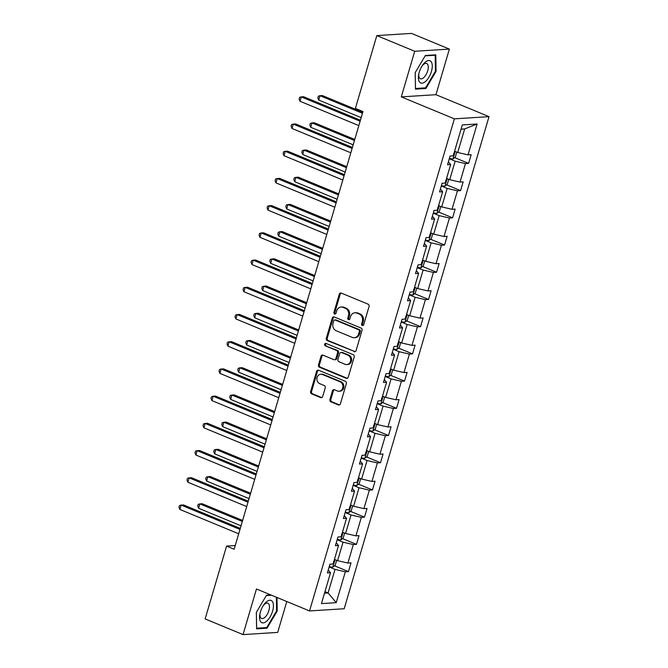 <?xml version="1.0" encoding="UTF-8"?>
<svg xmlns="http://www.w3.org/2000/svg" width="668" height="668" viewBox="0 0 668 668"><rect width="100%" height="100%" fill="white"/><g stroke="black" fill="none" stroke-linecap="round" stroke-linejoin="round"><path stroke-width="1" d="M362.306 325.458A1.278 1.102 -93.6 0 0 363.701 324.69L369.053 306.495A1.82 1.57 -93.6 0 0 368.068 304.165L341.281 293.085A1.82 1.57 -93.6 0 0 339.294 294.187L333.933 312.373A1.278 1.102 -93.6 0 0 336.021 313.242L336.714 310.887A5.828 5.027 -93.6 0 1 341.106 307.038A5.828 5.027 -93.6 0 1 343.085 307.372L345.323 308.299A5.828 5.027 -93.6 0 1 348.471 315.747L347.777 318.102A1.278 1.102 -93.6 0 0 349.857 318.962L350.55 316.607A5.828 5.027 -93.6 0 1 354.95 312.766A5.828 5.027 -93.6 0 1 356.929 313.1L359.159 314.027A5.828 5.027 -93.6 0 1 362.315 321.475L361.622 323.83A1.278 1.102 -93.6 0 0 362.306 325.458M329.917 399.497A1.82 1.57 -93.6 0 0 330.902 401.827L338.417 404.933A1.82 1.57 -93.6 0 0 340.404 403.839L346.35 383.632A1.82 1.57 -93.6 0 0 345.373 381.303L318.578 370.222A1.82 1.57 -93.6 0 0 316.59 371.316L310.645 391.523A1.82 1.57 -93.6 0 0 311.622 393.853L320.707 397.61A1.82 1.57 -93.6 0 0 322.694 396.508L325.241 387.866A1.82 1.57 -93.6 0 0 324.256 385.536L319.755 383.674A4.868 4.2 -93.6 0 1 316.933 378.389A4.868 4.2 -93.6 0 1 320.799 374.23A4.868 4.2 -93.6 0 1 322.452 374.514L340.087 381.812A4.868 4.2 -93.6 0 1 342.909 387.098A4.868 4.2 -93.6 0 1 339.043 391.248A4.868 4.2 -93.6 0 1 337.39 390.972L334.451 389.753A1.82 1.57 -93.6 0 0 332.464 390.847L329.917 399.497L330.852 399.439A1.82 1.57 -93.6 0 0 331.837 401.769L339.352 404.875A1.82 1.57 -93.6 0 0 339.494 404.925M256.462 588.984L243.035 634.6L205.134 618.919L226.569 546.09L234.151 549.23L362.966 111.556L355.384 108.416L376.819 35.588L414.719 51.277L401.293 96.885L454.365 118.846L309.534 610.936L256.462 588.984M354.09 351.685A1.82 1.57 -93.6 0 0 356.077 350.591L362.023 330.384A1.82 1.57 -93.6 0 0 361.046 328.055L334.25 316.974A1.82 1.57 -93.6 0 0 332.263 318.068L326.318 338.275A1.82 1.57 -93.6 0 0 327.295 340.605L355.025 351.627A1.82 1.57 -93.6 0 0 355.167 351.677M354.19 357.013L348.245 377.211A1.82 1.57 -93.6 0 1 346.249 378.313L319.463 367.225A1.82 1.57 -93.6 0 1 318.477 364.895L321.024 356.253A1.82 1.57 -93.6 0 1 323.011 355.159L333.883 359.651A1.82 1.57 -93.6 0 0 335.87 358.557L337.557 352.821A1.82 1.57 -93.6 0 0 336.572 350.491L325.266 345.807A1.278 1.102 -93.6 0 1 325.967 343.41L353.205 354.683A1.82 1.57 -93.6 0 1 354.19 357.013M243.035 634.6L277.696 632.412L286.781 601.526M401.293 96.885L435.954 94.697L449.38 49.081L414.719 51.277M449.38 49.081L411.471 33.4L376.819 35.588M328.238 570.013L330.526 572.718L327.387 572.919L329.95 564.193L333.09 563.992L338.534 545.505L335.394 545.706L337.966 536.98L341.097 536.78L346.542 518.293L343.402 518.493L345.974 509.767L349.113 509.567L354.549 491.08L351.418 491.281L353.982 482.555L357.121 482.354L362.565 463.868L359.426 464.068L361.989 455.342L365.129 455.142L370.573 436.655L367.433 436.855L369.997 428.13L373.136 427.929L378.581 409.442L375.441 409.643L378.013 400.917L381.144 400.716L386.588 382.23L383.449 382.43L386.02 373.704L389.16 373.504L394.596 355.017L391.456 355.217L394.028 346.492L397.168 346.3L402.604 327.804L399.472 328.005L402.036 319.279L405.175 319.087L410.62 300.592L407.48 300.792L410.043 292.066L413.183 291.874L418.627 273.379L415.488 273.579L418.051 264.854L421.191 264.662L426.635 246.166L423.495 246.367L426.067 237.641L429.198 237.449L434.643 218.954L431.503 219.154L434.075 210.428L437.214 210.236L442.65 191.741L439.519 191.941L442.082 183.216L445.222 183.024L450.658 164.528L447.527 164.729L450.09 156.003L453.23 155.811L462.314 124.933L477.119 123.997L468.026 154.867L471.165 154.675L468.602 163.393L465.462 163.593L460.018 182.08L463.158 181.888L460.586 190.605L457.455 190.806L452.011 209.293L455.15 209.101L452.578 217.818L449.439 218.019L444.003 236.505L447.142 236.313L444.571 245.031L441.431 245.231L435.995 263.718L439.126 263.526L436.563 272.243L433.423 272.444L427.979 290.931L431.119 290.739L428.555 299.456L425.416 299.656L419.972 318.143L423.111 317.951L420.548 326.669L417.408 326.869L411.964 345.356L415.104 345.164L412.532 353.881L409.4 354.082L403.956 372.569L407.096 372.377L404.524 381.094L401.384 381.294L395.949 399.781L399.08 399.589L396.516 408.307L393.377 408.507L387.941 426.994L391.072 426.802L388.509 435.519L385.369 435.72L379.925 454.207L383.065 454.015L380.501 462.732L377.362 462.932L371.917 481.419L375.057 481.227L372.493 489.945L369.354 490.145L363.91 508.632L367.049 508.44L364.477 517.157L361.346 517.358L355.902 535.845L359.042 535.653L356.47 544.37L353.33 544.57L347.894 563.057L351.026 562.865L348.462 571.583L345.323 571.783L336.238 602.661L321.442 603.596L330.526 572.718M454.365 118.846L489.018 116.649L344.187 608.748L309.534 610.936M337.148 539.752L343.035 542.182L337.591 560.677L334.451 559.375M337.591 560.677L347.894 563.057M343.035 542.182L353.33 544.57M336.254 542.8L338.534 545.505M345.156 512.54L351.042 514.97L345.598 533.465L342.459 532.162M345.598 533.465L355.902 535.845M351.042 514.97L361.346 517.358M344.262 515.587L346.542 518.293M353.163 485.327L359.05 487.757L353.606 506.252L350.466 504.95M353.606 506.252L363.91 508.632M359.05 487.757L369.354 490.145M352.27 488.375L354.549 491.08M361.179 458.114L367.058 460.544L361.613 479.04L358.482 477.737M361.613 479.04L371.917 481.419M367.058 460.544L377.362 462.932M360.277 461.162L362.565 463.868M369.187 430.902L375.065 433.332L369.629 451.827L366.49 450.524M369.629 451.827L379.925 454.207M375.065 433.332L385.369 435.72M368.285 433.95L370.573 436.655M377.195 403.689L383.073 406.119L377.637 424.614L374.498 423.312M377.637 424.614L387.941 426.994M383.073 406.119L393.377 408.507M376.293 406.737L378.581 409.442M385.202 376.476L391.089 378.906L385.645 397.402L382.505 396.099M385.645 397.402L395.949 399.781M391.089 378.906L401.384 381.294M384.309 379.524L386.588 382.23M393.21 349.264L399.097 351.694L393.652 370.189L390.513 368.886M393.652 370.189L403.956 372.569M399.097 351.694L409.4 354.082M392.316 352.312L394.596 355.017M401.217 322.051L407.104 324.481L401.66 342.976L398.529 341.674M401.66 342.976L411.964 345.356M407.104 324.481L417.408 326.869M400.324 325.099L402.604 327.804M409.233 294.839L415.112 297.268L409.668 315.764L406.536 314.461M409.668 315.764L419.972 318.143M415.112 297.268L425.416 299.656M408.332 297.886L410.62 300.592M417.241 267.626L423.12 270.056L417.684 288.551L414.544 287.248M417.684 288.551L427.979 290.931M423.12 270.056L433.423 272.444M416.339 270.674L418.627 273.379M425.249 240.413L431.136 242.843L425.691 261.338L422.552 260.036M425.691 261.338L435.995 263.718M431.136 242.843L441.431 245.231M424.347 243.461L426.635 246.166M433.256 213.201L439.143 215.63L433.699 234.126L430.559 232.823M433.699 234.126L444.003 236.505M439.143 215.63L449.439 218.019M432.363 216.248L434.643 218.954M441.264 185.988L447.151 188.418L441.707 206.913L438.567 205.61M441.707 206.913L452.011 209.293M447.151 188.418L457.455 190.806M440.371 189.036L442.65 191.741M449.28 158.775L455.159 161.205L449.714 179.7L446.583 178.398M449.714 179.7L460.018 182.08M455.159 161.205L465.462 163.593M448.378 161.823L450.658 164.528M477.119 123.997L464.661 128.932L457.722 152.488L454.591 151.185M457.722 152.488L468.026 154.867M435.954 94.697L489.018 116.649M235.236 545.539L226.569 546.09M324.506 593.176L328.088 592.95L335.019 569.395L329.14 566.965M324.957 591.648L328.088 592.95L336.238 602.661M464.661 128.932L461.07 129.166M335.019 569.395L345.323 571.783M454.641 157.615L468.602 163.393M446.625 184.827L460.586 190.605M438.617 212.04L452.578 217.818M430.61 239.253L444.571 245.031M422.602 266.465L436.563 272.243M414.594 293.678L428.555 299.456M406.587 320.89L420.548 326.669M398.571 348.103L412.532 353.881M390.563 375.316L404.524 381.094M382.555 402.528L396.516 408.307M374.548 429.741L388.509 435.519M366.54 456.954L380.501 462.732M358.524 484.166L372.493 489.945M350.516 511.379L364.477 517.157M342.509 538.592L356.47 544.37M334.501 565.804L348.462 571.583M425.9 88.485L436.07 71.326L435.803 54.818L425.366 55.477L415.195 72.645L415.463 89.145L425.9 88.485L424.514 87.917M270.824 594.921L266.524 595.196L256.345 612.356L256.612 628.864L267.05 628.204L277.22 611.036L277.003 597.484M363.2 325.383A1.278 1.102 -93.6 0 1 362.557 323.771L363.25 321.417A5.828 5.027 -93.6 0 0 360.094 313.968L359.159 314.027M354.95 312.766L355.885 312.707A5.828 5.027 -93.6 0 1 357.864 313.041L360.094 313.968M341.106 307.038L342.041 306.979A5.828 5.027 -93.6 0 1 344.028 307.313L346.258 308.24A5.828 5.027 -93.6 0 1 349.406 315.688L348.713 318.043A1.278 1.102 -93.6 0 0 349.364 319.655M341.139 293.035A1.82 1.57 -93.6 0 0 340.229 294.12L334.877 312.315A1.278 1.102 -93.6 0 0 335.52 313.927M334.109 316.924A1.82 1.57 -93.6 0 0 333.198 318.01L327.253 338.217A1.82 1.57 -93.6 0 0 328.238 340.546L355.025 351.627M359.392 331.403A1.278 1.102 -93.6 0 0 358.699 329.775L335.186 320.047A1.278 1.102 -93.6 0 0 333.791 320.815L333.056 323.295A5.828 5.027 -93.6 0 0 336.213 330.743L352.286 337.398A5.828 5.027 -93.6 0 0 354.265 337.732A5.828 5.027 -93.6 0 0 358.658 333.891L359.392 331.403L360.328 331.345A1.278 1.102 -93.6 0 0 359.635 329.716L358.699 329.775M334.751 319.972L335.687 319.914A1.278 1.102 -93.6 0 1 336.121 319.989L359.635 329.716M354.265 337.732L355.201 337.674A5.828 5.027 -93.6 0 0 359.593 333.825L358.658 333.891M360.328 331.345L359.593 333.825M322.869 355.1A1.82 1.57 -93.6 0 0 321.959 356.194L319.413 364.837A1.82 1.57 -93.6 0 0 320.398 367.166L347.185 378.247A1.82 1.57 -93.6 0 0 347.335 378.305M334.501 359.751L335.436 359.693A1.82 1.57 -93.6 0 0 336.806 358.491L338.492 352.762A1.82 1.57 -93.6 0 0 337.515 350.433L325.266 345.807M326.017 343.435A1.278 1.102 -93.6 0 0 326.201 345.748M345.156 364.31A4.868 4.2 -93.6 0 0 346.809 364.594A4.868 4.2 -93.6 0 0 350.667 360.436A4.868 4.2 -93.6 0 0 347.853 355.151L341.632 352.587A1.82 1.57 -93.6 0 0 339.645 353.681L337.958 359.417A1.82 1.57 -93.6 0 0 338.943 361.747L345.156 364.31M346.809 364.594L347.744 364.536A4.868 4.2 -93.6 0 0 351.61 360.378A4.868 4.2 -93.6 0 0 348.788 355.092L347.853 355.151M341.014 352.479L341.958 352.42A1.82 1.57 -93.6 0 1 342.575 352.52L348.788 355.092M334.309 389.703A1.82 1.57 -93.6 0 0 333.399 390.788L330.852 399.439M339.043 391.248L339.987 391.189A4.868 4.2 -93.6 0 0 343.845 387.039A4.868 4.2 -93.6 0 0 341.022 381.754L340.087 381.812M320.799 374.23L321.734 374.172A4.868 4.2 -93.6 0 1 323.387 374.456L341.022 381.754M318.436 370.172A1.82 1.57 -93.6 0 0 317.525 371.258L311.58 391.465A1.82 1.57 -93.6 0 0 312.566 393.794L321.642 397.552A1.82 1.57 -93.6 0 0 321.784 397.602M435.436 71.058L436.07 71.326M276.594 610.777L277.22 611.036M265.672 627.628L267.05 628.204M456.787 152.095L455.325 157.08L452.937 158.951A4.918 0.969 -163.6 0 1 449.389 158.408M362.749 112.266L322.36 95.557L320.014 95.708L318.736 100.066L361.179 117.626M453.021 155.602C454.198 154.959 454.399 154.266 453.639 153.506M362.457 113.268L320.014 95.708L318.36 96.15L317.851 97.895L318.736 100.066M360.411 120.232L303.623 96.743L301.285 96.893L360.119 121.225M299.999 101.252L299.114 99.081L299.631 97.336L301.285 96.893L299.999 101.252L358.833 125.592M448.779 179.308L447.31 184.293L444.921 186.163A4.918 0.969 -163.6 0 1 441.373 185.62M354.741 139.478L314.352 122.77L312.006 122.92L310.72 127.279L353.163 144.839M445.013 182.815C446.191 182.172 446.391 181.479 445.631 180.719M354.449 140.48L312.006 122.92L310.353 123.363L309.843 125.108L310.72 127.279M440.771 206.521L439.302 211.506L436.914 213.376A4.918 0.969 -163.6 0 1 433.365 212.833M346.734 166.691L306.336 149.983L303.998 150.133L302.713 154.492L345.156 172.052M437.006 210.028C438.175 209.385 438.383 208.692 437.615 207.932M346.441 167.693L303.998 150.133L302.345 150.576L301.827 152.321L302.713 154.492M352.403 147.444L295.615 123.956L293.277 124.106L352.103 148.438M291.991 128.465L291.106 126.294L291.624 124.549L293.277 124.106L291.991 128.465L350.825 152.805M344.387 174.657L287.607 151.168L285.261 151.319L344.095 175.651M283.983 155.677L283.098 153.506L283.608 151.761L285.261 151.319L283.983 155.677L342.818 180.018M431.261 61.848A12.057 5.62 112.5 0 0 422.477 65.339A12.057 5.62 112.5 0 0 418.702 74.449A12.057 5.62 112.5 0 0 419.395 81.872A12.057 5.62 112.5 0 0 428.931 77.196A12.057 5.62 112.5 0 0 431.261 61.848M418.886 73.589A8.25 3.849 112.5 0 0 419.471 77.972A8.25 3.849 112.5 0 0 420.381 78.74A8.25 3.849 112.5 0 0 426.576 73.705A8.25 3.849 112.5 0 0 427.595 64.262A8.25 3.849 112.5 0 0 426.693 63.485A8.25 3.849 112.5 0 0 421.992 66.082M425.14 55.861L435.185 55.227L435.444 71.217L425.583 87.85L415.471 88.485L415.22 72.603M434.409 54.91L435.185 55.227M272.419 601.559A12.057 5.62 112.5 0 0 263.626 605.058A12.057 5.62 112.5 0 0 259.86 614.168A12.057 5.62 112.5 0 0 260.545 621.582A12.057 5.62 112.5 0 0 270.089 616.906A12.057 5.62 112.5 0 0 272.419 601.559M260.036 613.308A8.25 3.849 112.5 0 0 260.629 617.683A8.25 3.849 112.5 0 0 261.53 618.459A8.25 3.849 112.5 0 0 267.734 613.424A8.25 3.849 112.5 0 0 268.753 603.981A8.25 3.849 112.5 0 0 267.843 603.204A8.25 3.849 112.5 0 0 263.142 605.801M276.377 597.217L276.594 610.936L266.741 627.561L256.629 628.204L256.37 612.322M266.29 595.58L271.592 595.246M432.764 233.733L431.294 238.718L428.906 240.589A4.918 0.969 -163.6 0 1 425.357 240.046M338.726 193.904L298.329 177.195L295.991 177.346L294.705 181.704L337.148 199.264M428.99 237.24C430.167 236.597 430.376 235.904 429.607 235.144M338.434 194.906L295.991 177.346L294.337 177.788L293.82 179.533L294.705 181.704M336.38 201.87L279.6 178.381L277.253 178.531L336.087 202.863M275.976 182.89L275.091 180.719L275.6 178.974L277.253 178.531L275.976 182.89L334.802 207.23M424.756 260.946L423.287 265.931L420.898 267.801A4.918 0.969 -163.6 0 1 417.35 267.258M330.718 221.116L290.321 204.408L287.983 204.558L286.697 208.917L329.14 226.477M420.982 264.453C422.159 263.81 422.368 263.117 421.6 262.357M330.426 222.118L287.983 204.558L286.33 205.001L285.812 206.746L286.697 208.917M328.372 229.082L271.592 205.594L269.246 205.744L328.08 230.076M267.96 210.103L267.083 207.932L267.592 206.187L269.246 205.744L267.96 210.103L326.794 234.443M416.74 288.159L415.279 293.143L412.891 295.014A4.918 0.969 -163.6 0 1 409.342 294.471M322.711 248.329L282.314 231.621L279.967 231.771L278.69 236.13L321.133 253.69M412.974 291.666C414.152 291.023 414.352 290.321 413.592 289.57M322.41 249.331L279.967 231.771L278.314 232.214L277.804 233.959L278.69 236.13M320.364 256.295L263.576 232.806L261.238 232.957L320.072 257.289M259.952 237.315L259.067 235.144L259.585 233.399L261.238 232.957L259.952 237.315L318.786 261.656M408.732 315.371L407.271 320.356L404.883 322.226A4.918 0.969 -163.6 0 1 401.334 321.684M314.695 275.542L274.306 258.833L271.959 258.984L270.682 263.342L313.125 280.902M404.967 318.878C406.144 318.235 406.344 317.534 405.585 316.782M314.403 276.544L271.959 258.984L270.306 259.426L269.797 261.171L270.682 263.342M312.357 283.508L255.568 260.019L253.23 260.169L312.065 284.501M251.945 264.528L251.059 262.357L251.577 260.612L253.23 260.169L251.945 264.528L310.779 288.868M400.725 342.584L399.255 347.569L396.867 349.439A4.918 0.969 -163.6 0 1 393.318 348.896M306.687 302.754L266.298 286.046L263.952 286.196L262.666 290.555L305.109 308.115M396.959 346.091C398.128 345.448 398.337 344.746 397.577 343.995M306.395 303.756L263.952 286.196L262.299 286.639L261.789 288.384L262.666 290.555M304.341 310.72L247.561 287.232L245.223 287.382L304.049 311.714M243.937 291.741L243.052 289.57L243.569 287.825L245.223 287.382L243.937 291.741L302.771 316.081M392.717 369.796L391.248 374.781L388.859 376.652A4.918 0.969 -163.6 0 1 385.311 376.101M298.679 329.967L258.282 313.259L255.944 313.409L254.658 317.768L297.101 335.328M388.951 373.303C390.12 372.661 390.329 371.959 389.561 371.208M298.387 330.969L255.944 313.409L254.291 313.851L253.773 315.597L254.658 317.768M296.333 337.933L239.553 314.444L237.207 314.595L296.041 338.926M235.929 318.953L235.044 316.782L235.554 315.037L237.207 314.595L235.929 318.953L294.755 343.294M384.71 397.009L383.24 401.994L380.852 403.864A4.918 0.969 -163.6 0 1 377.303 403.313M290.672 357.18L250.275 340.471L247.937 340.622L246.651 344.98L289.094 362.54M380.935 400.516C382.113 399.873 382.321 399.172 381.553 398.42M290.38 358.182L247.937 340.622L246.283 341.064L245.766 342.809L246.651 344.98M288.325 365.145L231.546 341.657L229.199 341.807L288.033 366.139M227.922 346.166L227.036 343.995L227.546 342.25L229.199 341.807L227.922 346.166L286.747 370.506M376.702 424.222L375.232 429.207L372.844 431.077A4.918 0.969 -163.6 0 1 369.295 430.526M282.664 384.392L242.267 367.684L239.929 367.834L238.643 372.193L281.086 389.753M372.928 427.729C374.105 427.086 374.314 426.384 373.546 425.633M282.372 385.394L239.929 367.834L238.276 368.277L237.758 370.022L238.643 372.193M280.318 392.358L223.529 368.87L221.191 369.02L280.026 393.352M219.906 373.379L219.029 371.208L219.538 369.462L221.191 369.02L219.906 373.379L278.74 397.719M368.686 451.434L367.225 456.419L364.837 458.29A4.918 0.969 -163.6 0 1 361.288 457.739M274.657 411.605L234.259 394.897L231.913 395.047L230.635 399.406L273.078 416.966M364.92 454.941C366.097 454.298 366.298 453.597 365.538 452.846M274.356 412.607L231.913 395.047L230.26 395.489L229.75 397.235L230.635 399.406M272.31 419.571L215.522 396.082L213.184 396.233L272.018 420.564M211.898 400.591L211.013 398.42L211.531 396.675L213.184 396.233L211.898 400.591L270.732 424.931M360.678 478.647L359.209 483.632L356.829 485.502A4.918 0.969 -163.6 0 1 353.272 484.951M266.641 438.818L226.252 422.109L223.905 422.259L222.628 426.618L265.071 444.178M356.912 482.154C358.09 481.511 358.29 480.81 357.53 480.058M266.348 439.82L223.905 422.259L222.252 422.702L221.743 424.447L222.628 426.618M264.303 446.783L207.514 423.295L205.176 423.445L264.002 447.777M203.89 427.804L203.005 425.633L203.523 423.888L205.176 423.445L203.89 427.804L262.724 452.144M352.671 505.86L351.201 510.845L348.813 512.715A4.918 0.969 -163.6 0 1 345.264 512.164M258.633 466.03L218.236 449.322L215.898 449.472L214.612 453.831L257.055 471.391M348.905 509.367C350.074 508.724 350.282 508.022 349.514 507.271M258.341 467.032L215.898 449.472L214.244 449.915L213.735 451.66L214.612 453.831M256.287 473.996L199.507 450.508L197.169 450.658L255.994 474.99M195.883 455.017L194.998 452.846L195.507 451.1L197.169 450.658L195.883 455.017L254.717 479.357M344.663 533.072L343.193 538.057L340.805 539.928A4.918 0.969 -163.6 0 1 337.256 539.377M250.625 493.243L210.228 476.535L207.89 476.685L206.604 481.043L249.047 498.604M340.897 536.579C342.066 535.936 342.275 535.235 341.507 534.484M250.333 494.245L207.89 476.685L206.237 477.127L205.719 478.873L206.604 481.043M248.279 501.209L191.499 477.72L189.153 477.87L247.987 502.202M187.875 482.229L186.99 480.058L187.499 478.313L189.153 477.87L187.875 482.229L246.701 506.569M336.655 560.285L335.186 565.27L332.798 567.132A4.918 0.969 -163.6 0 1 329.249 566.589M242.618 520.455L202.22 503.747L199.882 503.897L198.596 508.256L241.039 525.816M332.881 563.792C334.058 563.149 334.267 562.448 333.499 561.696M242.325 521.457L199.882 503.897L198.229 504.34L197.711 506.085L198.596 508.256M240.271 528.421L183.491 504.933L181.145 505.083L239.979 529.415M179.859 509.442L178.982 507.271L179.492 505.526L181.145 505.083L179.859 509.442L238.693 533.782M363.25 321.417L362.315 321.475M357.864 313.041L356.929 313.1M348.713 318.043L347.777 318.102M349.406 315.688L348.471 315.747M346.258 308.24L345.323 308.299M344.028 307.313L343.085 307.372M334.877 312.315L333.933 312.373M340.229 294.12L339.294 294.187M362.557 323.771L361.622 323.83M328.238 340.546L327.295 340.605M327.253 338.217L326.318 338.275M333.198 318.01L332.263 318.068M336.121 319.989L335.186 320.047M347.185 378.247L346.249 378.313M320.398 367.166L319.463 367.225M319.413 364.837L318.477 364.895M321.959 356.194L321.024 356.253M336.806 358.491L335.87 358.557M338.492 352.762L337.557 352.821M337.515 350.433L336.572 350.491M342.575 352.52L341.632 352.587M333.399 390.788L332.464 390.847M323.387 374.456L322.452 374.514M321.642 397.552L320.707 397.61M312.566 393.794L311.622 393.853M311.58 391.465L310.645 391.523M317.525 371.258L316.59 371.316M339.352 404.875L338.417 404.933M331.837 401.769L330.902 401.827M452.996 158.9L455.192 151.436M444.988 186.113L447.184 178.648M436.981 213.326L439.177 205.861M428.965 240.538L431.161 233.074M420.957 267.751L423.153 260.286M412.949 294.964L415.145 287.499M404.942 322.176L407.138 314.711M396.934 349.389L399.13 341.924M388.918 376.602L391.122 369.137M380.91 403.814L383.106 396.349M372.903 431.027L375.099 423.562M364.895 458.24L367.091 450.775M356.887 485.452L359.083 477.987M348.88 512.665L351.076 505.2M340.864 539.878L343.06 532.413M332.856 567.09L335.052 559.625"/></g></svg>
